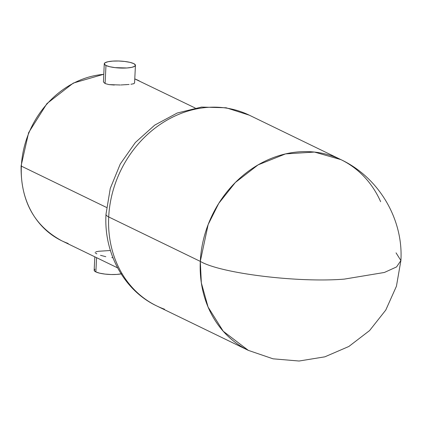 <?xml version="1.0" encoding="UTF-8"?>
<svg xmlns="http://www.w3.org/2000/svg" width="422" height="422" viewBox="0 0 422 422"><rect width="100%" height="100%" fill="white"/><g stroke="black" fill="none" stroke-linecap="round" stroke-linejoin="round"><path stroke-width="0.63" d="M94.823 256.824L94.169 270.222A15.603 3.487 2.8 0 0 95.873 271.926L96.569 257.673L95.873 271.926A15.603 3.487 2.8 0 0 121.114 273.899M96.838 253.902L95.087 252.672M105.801 256.692L100.52 255.31M112.906 257.689L111.804 257.605M120.207 84.991L108.881 84.59L105.083 83.54L105.969 65.479A15.603 3.487 -177.2 0 1 104.266 63.78A15.603 3.487 -177.2 0 1 116.293 60.979A15.603 3.487 -177.2 0 1 133.737 63.601L129.971 62.356L124.664 61.448L118.624 61.005L112.769 61.106L107.995 61.728L105.025 62.778L104.313 64.097L105.969 65.479L109.736 66.723L115.042 67.636L126.938 67.979L131.711 67.356L134.681 66.307L135.393 64.988L133.737 63.601A15.603 3.487 -177.2 0 1 135.441 65.304A15.603 3.487 -177.2 0 1 123.414 68.1A15.603 3.487 -177.2 0 1 105.969 65.479L105.083 83.54L108.881 84.59L114.288 85.022M133.8 83.704L134.518 82.849L133.832 83.693L130.931 84.263M125.888 84.711L126.368 84.68M129.121 84.458L120.914 84.964M103.749 74.351A88.852 76.714 115.9 0 0 21.369 166.141A2.479 0.554 -177.2 0 1 21.1 165.862A2.479 0.554 2.8 0 0 21.369 166.141A88.852 76.714 -64.1 0 1 93.156 75.971M164.511 309.21A106.012 91.532 -64.1 0 1 108.702 216.95L200.302 261.387L108.702 216.95A106.012 91.532 115.9 0 0 156.757 305.945C123.799 290.431 103.643 252.778 106.001 214.244L110.258 188.46L120.254 164.042L135.378 142.483L154.747 125.102L177.245 113.017L201.542 107.072L226.113 107.774L249.297 115.18A106.012 91.532 115.9 0 0 108.702 216.95A24.771 5.533 -177.2 0 1 106.001 214.244A24.771 5.533 2.8 0 0 108.702 216.95A106.012 91.532 -64.1 0 1 241.542 111.914M249.297 115.18L340.902 159.616L314.459 152.068L285.552 153.893L258.1 164.87L235.334 182.504L218.744 203.383L208.151 224.562L200.302 261.387A106.012 91.532 -64.1 0 1 340.902 159.616A106.012 91.532 -64.1 0 1 380.633 201.684M200.302 261.387C220.368 273.356 298.248 282.94 344.326 279.111L384.389 272.464L396.538 266.941L400.9 260.564L396.538 266.941L384.389 272.464L344.326 279.111C298.248 282.94 220.368 273.356 200.302 261.387L201.341 282.882L208.078 307.047L223.217 331.228L248.358 350.381A106.012 91.532 -64.1 0 1 200.302 261.387M68.148 243.468A88.852 76.714 -64.1 0 1 21.369 166.141L106.539 207.455L21.369 166.141A88.852 76.714 115.9 0 0 61.644 240.73L117.596 267.87M139.207 80.845A88.852 76.714 115.9 0 0 134.776 78.893L195.159 107.99M105.083 83.54L103.437 81.952L105.083 83.54M396.042 252.847L400.9 260.564C403.448 218.96 378.671 177.361 340.902 159.616M104.266 63.78L103.437 81.952M95.783 251.834L98.727 251.259L110.4 250.504M94.929 269.22L94.217 270.539L95.873 271.926L99.639 273.166L104.946 274.078L110.986 274.522L116.841 274.421L121.615 273.799M135.441 65.304L134.571 83.071M61.644 240.73C34.119 225.754 20.604 200.798 21.1 165.872L28.633 132.645L46.937 103.585L73.291 83.087L103.754 74.267M400.9 260.564L396.427 286.243L385.771 310.07L369.582 330.574L348.852 346.478L324.861 356.827L299.082 361.021L273.06 358.821L248.358 350.381L156.757 305.945"/></g></svg>
